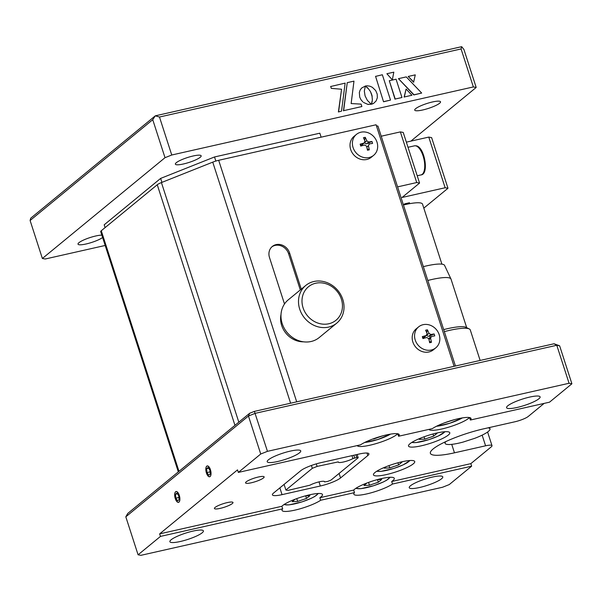 <?xml version="1.0" encoding="UTF-8"?>
<svg xmlns="http://www.w3.org/2000/svg" width="602" height="602" viewBox="0 0 602 602"><rect width="100%" height="100%" fill="white"/><g stroke="black" fill="none" stroke-linecap="round" stroke-linejoin="round"><path stroke-width="0.9" d="M175.287 498.584A5.553 2.363 -102.7 0 0 178.508 502.369A5.553 2.363 -102.7 0 0 179.283 495.311A5.553 2.363 -102.7 0 0 176.062 491.525A5.553 2.363 -102.7 0 0 175.287 498.584M206.433 472.991A5.553 2.363 -102.7 0 0 209.654 476.769A5.553 2.363 -102.7 0 0 210.429 469.711A5.553 2.363 -102.7 0 0 207.208 465.925A5.553 2.363 -102.7 0 0 206.433 472.991M251.343 482.774A9.76 1.844 -17.9 0 1 245.563 482.894A9.76 1.844 -17.9 0 1 258.356 477.01A9.76 1.844 -17.9 0 1 264.135 476.897A9.76 1.844 -17.9 0 1 251.343 482.774M180.314 541.499A17.616 3.334 -17.9 0 1 169.877 541.717A17.616 3.334 -17.9 0 1 192.964 531.099A17.616 3.334 -17.9 0 1 203.401 530.889A17.616 3.334 -17.9 0 1 180.314 541.499M419.677 487.477A17.616 3.334 -17.9 0 1 409.24 487.695A17.616 3.334 -17.9 0 1 432.334 477.077A17.616 3.334 -17.9 0 1 442.771 476.867A17.616 3.334 -17.9 0 1 419.677 487.477M220.197 508.374A9.76 1.844 -17.9 0 1 214.417 508.487A9.76 1.844 -17.9 0 1 227.21 502.61A9.76 1.844 -17.9 0 1 232.989 502.489A9.76 1.844 -17.9 0 1 220.197 508.374M401.888 461.794A21.68 4.101 162.1 0 0 373.466 474.858A21.68 4.101 162.1 0 0 386.311 474.594A21.68 4.101 162.1 0 0 414.733 461.531A21.68 4.101 162.1 0 0 401.888 461.794M436.924 432.996A21.68 4.101 162.1 0 0 408.51 446.059A21.68 4.101 162.1 0 0 421.355 445.796A21.68 4.101 162.1 0 0 449.777 432.733A21.68 4.101 162.1 0 0 436.924 432.996M517.013 407.486A17.616 3.334 -17.9 0 1 506.575 407.697A17.616 3.334 -17.9 0 1 529.67 397.087A17.616 3.334 -17.9 0 1 540.107 396.868A17.616 3.334 -17.9 0 1 517.013 407.486M277.65 461.508A17.616 3.334 -17.9 0 1 267.213 461.726A17.616 3.334 -17.9 0 1 290.299 451.109A17.616 3.334 -17.9 0 1 300.737 450.89A17.616 3.334 -17.9 0 1 277.65 461.508M397.696 433.764A21.68 4.101 -17.9 0 1 369.982 445.202A21.68 4.101 -17.9 0 1 357.189 445.585M571.9 383.783L569.063 383.263L556.79 345.27L559.627 345.789L571.9 383.783L549.513 402.181L470.373 420.038A21.68 4.101 162.1 0 0 471.035 418.465A21.68 4.101 162.1 0 0 458.19 418.729A21.68 4.101 162.1 0 0 432.371 428.616L398.562 436.247A21.68 4.101 162.1 0 0 399.224 434.674A21.68 4.101 162.1 0 0 386.379 434.937A21.68 4.101 162.1 0 0 360.56 444.825L238.339 472.412L237.519 469.876L159.65 533.876L160.471 536.405L138.084 554.803L140.921 555.322L442.523 487.251L449.258 484.572L471.644 466.174L392.504 484.038L391.684 481.502A21.68 4.101 -17.9 0 0 394.295 478.327A21.68 4.101 -17.9 0 0 381.442 478.59A21.68 4.101 -17.9 0 0 353.683 490.081L319.873 497.711L320.693 500.247L354.503 492.617A21.68 4.101 162.1 0 0 353.841 494.189A21.68 4.101 162.1 0 0 366.693 493.926A21.68 4.101 162.1 0 0 392.504 484.038M469.507 417.562A21.68 4.101 -17.9 0 1 441.793 428.993A21.68 4.101 -17.9 0 1 429 429.376M319.873 497.711A21.68 4.101 -17.9 0 0 322.484 494.535A21.68 4.101 -17.9 0 0 309.639 494.799A21.68 4.101 -17.9 0 0 281.879 506.29L282.692 508.818A21.68 4.101 162.1 0 0 282.037 510.398A21.68 4.101 162.1 0 0 294.882 510.135A21.68 4.101 162.1 0 0 320.693 500.247M354.503 492.617L353.683 490.081M282.692 508.818L160.471 536.405M281.879 506.29L159.65 533.876M470.373 420.038L469.575 417.57M398.562 436.247L397.764 433.779M569.063 383.263L267.461 451.334L260.726 454.013L238.339 472.412M282.045 494.648A16.262 3.078 -17.9 0 1 272.413 494.844A16.262 3.078 -17.9 0 1 273.526 493.083L300.774 470.689A16.262 3.078 -17.9 0 1 320.979 462.645L359.281 454.006A16.262 3.078 -17.9 0 1 368.913 453.803A16.262 3.078 -17.9 0 1 367.799 455.563L340.544 477.958A16.262 3.078 -17.9 0 1 320.339 486.002L282.045 494.648L279.862 487.876M391.684 481.502L470.824 463.645L491.262 446.842A10.844 2.047 162.1 0 0 492.007 445.676A10.844 2.047 162.1 0 0 485.588 445.804L454.465 452.824A40.658 7.683 -17.9 0 1 430.377 453.321A40.658 7.683 -17.9 0 1 483.669 428.827L514.785 421.806A10.844 2.047 162.1 0 0 528.255 416.449L544.133 403.393M470.824 463.645L471.644 466.174M267.461 451.334L254.39 411.384L554.006 343.765L556.79 345.27L255.188 413.341L248.453 416.02L249.627 413.281L127.79 513.408L125.81 516.817L138.084 554.803M260.726 454.013L248.453 416.02L125.81 516.817M249.627 413.281L254.39 411.384M559.627 345.789L554.006 343.765M455.443 366.008L377.951 126.089L376.416 125.81M406.358 142.155L428.774 137.09L445.134 187.749L402.053 197.471L419.571 183.068L416.727 182.549L397.583 186.876L381.216 136.218L400.368 131.898L416.727 182.549M423.816 208.126L447.978 188.268L431.619 137.61L428.774 137.09M447.978 188.268L445.134 187.749M403.408 204.913L404.732 203.83L409.518 202.746L408.013 203.988M419.571 183.068L403.212 132.417L400.368 131.898M488.049 427.841A23.583 4.455 -17.9 0 1 489.983 428.872A23.583 4.455 -17.9 0 1 474.685 438.339L463.051 442.094A23.583 4.455 -17.9 0 1 455.022 443.892A23.583 4.455 -17.9 0 1 445.111 443.365A23.583 4.455 -17.9 0 1 445.939 441.537M480.133 360.432L470.282 329.956A35.232 6.66 162.1 0 0 469.267 328.94A35.232 6.66 162.1 0 0 455.466 329.181A35.232 6.66 162.1 0 0 444.336 331.627M469.267 328.94L465.948 327.322A32.523 6.148 162.1 0 0 453.208 327.541A32.523 6.148 162.1 0 0 443.682 329.61M466.7 327.691L451.018 279.125A32.523 6.148 162.1 0 0 450.966 278.989A32.523 6.148 162.1 0 0 437.338 278.402A32.523 6.148 162.1 0 0 427.811 280.472M441.913 264.158L422.529 204.138A28.46 5.38 162.1 0 0 410.556 203.514A28.46 5.38 162.1 0 0 403.438 205.011M450.966 278.989L444.577 265.392A30.627 5.794 162.1 0 0 423.349 266.648M312.333 468.326L317.126 466.415L338.294 461.892A8.744 1.655 162.1 0 0 338.294 462.103A8.744 1.655 162.1 0 0 343.953 461.884A8.744 1.655 162.1 0 0 352.93 458.589L356.783 457.482L358.198 457.746L330.995 480.103L327.631 481.442L324.568 481.893A8.744 1.655 162.1 0 0 324.568 481.683A8.744 1.655 162.1 0 0 318.917 481.901A8.744 1.655 162.1 0 0 309.94 485.197L287.929 490.412L285.905 490.043L312.333 468.326L311.407 465.474M317.126 466.415L316.306 463.871M284.084 484.407L285.905 490.043M355.902 454.766L356.783 457.482M357.144 454.48L358.198 457.746M215.84 161.058L214.515 156.964L160.644 178.403L104.191 224.802L105.094 227.609M214.515 156.964L319.835 133.192L321.122 137.173M161.923 182.376L160.644 178.403M102.611 237.504A13.553 2.558 -17.9 0 1 86.063 243.983A13.553 2.558 -17.9 0 1 78.034 244.149A13.553 2.558 -17.9 0 1 95.793 235.976A13.553 2.558 -17.9 0 1 101.858 235.156M422.762 109.963A13.553 2.558 -17.9 0 1 414.733 110.128A13.553 2.558 -17.9 0 1 432.499 101.964A13.553 2.558 -17.9 0 1 440.529 101.798A13.553 2.558 -17.9 0 1 422.762 109.963M183.399 163.985A13.553 2.558 -17.9 0 1 175.37 164.15A13.553 2.558 -17.9 0 1 193.129 155.986A13.553 2.558 -17.9 0 1 201.158 155.82A13.553 2.558 -17.9 0 1 183.399 163.985M461.681 46.678L463.916 49.469L476.19 87.456L473.353 86.936L461.079 48.95L159.477 117.021L171.751 155.007L165.016 157.686L152.742 119.7L155.293 115.825L461.681 46.678L461.079 48.95M410.88 141.131L476.19 87.456M152.742 119.7L30.1 220.49L30.702 218.217L155.293 115.825L159.477 117.021M473.353 86.936L171.751 155.007M30.1 220.49L42.373 258.484L45.21 259.003L105.184 245.465M165.016 157.686L42.373 258.484M178.32 471.885L100.715 231.635A8.135 1.535 -17.9 0 1 101.271 230.754L157.257 184.746A8.135 1.535 -17.9 0 1 161.426 182.572L212.747 162.149A8.135 1.535 -17.9 0 1 218.677 160.298L376.084 124.772L454.096 366.309M271.841 246.873A11.385 10.076 -129.4 0 1 288.621 253.781L300.308 289.946M301.278 289.148L289.6 252.983A11.385 10.076 50.6 0 0 272.315 246.459A11.385 10.076 50.6 0 0 269.493 257.521L284.498 303.98M369.094 144.029A7.864 6.961 50.6 0 0 368.552 143.095M305.763 285.453L288.245 299.856A24.396 21.597 50.6 0 0 280.976 315.23A24.396 21.597 50.6 0 0 294.318 338.625A24.396 21.597 50.6 0 0 319.218 337.549L336.744 323.146A24.396 21.597 50.6 0 0 344.013 307.772A24.396 21.597 50.6 0 0 330.671 284.377A24.396 21.597 50.6 0 0 305.763 285.453A24.396 21.597 50.6 0 0 298.502 300.827A24.396 21.597 50.6 0 0 311.836 324.222A24.396 21.597 50.6 0 0 336.744 323.146M342.455 306.591A21.68 19.196 50.6 0 0 322.845 283.015A21.68 19.196 50.6 0 0 302.001 300.413A21.68 19.196 50.6 0 0 321.611 323.989A21.68 19.196 50.6 0 0 342.455 306.591M281.014 314.432A21.68 19.196 50.6 0 0 281.661 325.426A21.68 19.196 50.6 0 0 303.521 341.816M179.245 495.333A5.456 2.318 -102.7 0 0 175.167 492.489A5.456 2.318 -102.7 0 0 175.325 498.554A5.456 2.318 -102.7 0 0 177.281 501.887A5.456 2.318 -102.7 0 0 179.607 500.887A5.456 2.318 -102.7 0 0 179.245 495.333M179.08 499.637L178.749 495.747L176.95 493.053L175.491 494.257L175.822 498.147L177.62 500.841L179.08 499.637M178.892 497.455L175.822 498.147M177.455 493.813L175.491 494.257M210.391 469.741A5.456 2.318 -102.7 0 0 206.313 466.889A5.456 2.318 -102.7 0 0 206.471 472.961A5.456 2.318 -102.7 0 0 208.435 476.287A5.456 2.318 -102.7 0 0 210.753 475.287A5.456 2.318 -102.7 0 0 210.391 469.741M210.226 474.037L209.895 470.147L208.096 467.453L206.637 468.657L206.968 472.547L208.766 475.241L210.226 474.037M210.038 471.855L206.968 472.547M208.601 468.213L206.637 468.657M369.289 149.83A21.213 5.915 175.1 0 1 368.386 150.041A21.213 5.915 175.1 0 1 367.468 150.237A21.657 9.196 -102.7 0 0 366.573 146.203L364.646 145.007A21.657 4.094 162.1 0 0 360.756 146.075A21.213 1.588 -108.7 0 1 360.139 144.156A21.657 4.094 -17.9 0 1 364.022 143.088L362.449 144.555A1.625 1.437 -129.4 0 1 361.907 144.819L364.022 143.088L364.97 141.244A21.657 9.196 -102.7 0 0 363.427 137.73A21.213 12.86 -33.7 0 1 364.338 137.512A21.213 12.86 -33.7 0 1 365.248 137.324A21.657 9.196 77.3 0 1 366.784 140.83L368.71 142.027A21.657 4.094 -17.9 0 1 371.953 141.485A21.213 17.187 87.5 0 1 372.578 143.411A21.657 4.094 162.1 0 0 369.335 143.953L368.386 145.797A21.657 9.196 77.3 0 1 369.289 149.83L367.205 148.875M377.002 142.162A13.553 12.002 -129.4 0 1 373.639 155.339A13.553 12.002 -129.4 0 1 369.131 157.528A13.553 12.002 -129.4 0 1 353.073 147.565A13.553 12.002 -129.4 0 1 356.437 134.396A13.553 12.002 -129.4 0 1 360.944 132.199A13.553 12.002 -129.4 0 1 377.002 142.162M373.639 155.339L371.261 157.295A13.553 12.002 -129.4 0 1 350.688 149.522A13.553 12.002 -129.4 0 1 354.051 136.353L356.437 134.396M364.586 140.289L365.248 137.324M360.139 144.156L360.884 145.052L361.907 144.819M368.386 145.797L366.799 147.099M368.71 142.027L366.603 143.765L371.953 141.485M366.603 143.765A1.625 1.437 -129.4 0 1 364.714 142.682M431.506 336.435L430.558 338.279A21.657 9.196 77.3 0 1 431.453 342.312A21.213 5.915 175.1 0 1 430.558 342.523A21.213 5.915 175.1 0 1 429.64 342.726A21.657 9.196 -102.7 0 0 428.744 338.685L426.81 337.489A21.657 4.094 162.1 0 0 422.928 338.565A21.213 1.588 -108.7 0 1 422.303 336.638A21.657 4.094 -17.9 0 1 426.193 335.57L424.621 337.037A1.625 1.437 -129.4 0 1 424.079 337.301L426.193 335.57L427.134 333.726A21.657 9.196 -102.7 0 0 425.599 330.22A21.213 12.86 -33.7 0 1 426.509 329.994A21.213 12.86 -33.7 0 1 427.42 329.806A21.657 9.196 77.3 0 1 428.955 333.312L430.881 334.509A21.657 4.094 -17.9 0 1 434.125 333.967A21.213 17.187 87.5 0 1 434.749 335.893A21.657 4.094 162.1 0 0 431.506 336.435L428.85 338.429A1.625 1.437 -129.4 0 0 428.707 338.572M439.174 334.644A13.553 12.002 -129.4 0 1 435.81 347.821A13.553 12.002 -129.4 0 1 431.295 350.01A13.553 12.002 -129.4 0 1 415.237 340.047A13.553 12.002 -129.4 0 1 418.601 326.878A13.553 12.002 -129.4 0 1 423.116 324.689A13.553 12.002 -129.4 0 1 439.174 334.644M435.81 347.821L433.432 349.777A13.553 12.002 -129.4 0 1 412.859 342.004A13.553 12.002 -129.4 0 1 416.223 328.835L418.601 326.878M422.303 336.638L423.055 337.534L424.079 337.301M426.758 332.778L427.42 329.806M430.881 334.509L428.774 336.247A1.625 1.437 -129.4 0 1 426.886 335.163M428.774 336.247L434.125 333.967M429.79 336.014L430.212 337.316M429.369 341.357L431.453 342.312M375.55 76.288L383.542 101.776L390.525 100.082L382.345 74.753L375.588 76.394M383.737 101.618L390.525 100.082M398.449 78.659L413.815 94.943L421.678 93.054L406.267 76.898L398.449 78.659L414.01 94.785L421.678 93.054M408.179 76.462L413.604 82.233L415.267 74.866L408.179 76.462L413.8 82.075M404.318 96.967L411.964 95.244L406.087 89.036L404.318 96.967L411.964 95.244M406.087 89.036L404.123 97.133M363.555 102.453L367.702 104.319L371.291 104.274L367.34 100.353L365.075 95.876L364.323 91.037L365.384 86.048L361.629 88.027L360.147 90.052L359.341 92.497L359.703 97.088L360.967 99.714L362.833 101.866M367.702 104.319L368.59 104.447M367.867 88.035L370.411 91.474L371.968 95.44L372.375 100.022L371.359 104.214L373.752 103.273L376.115 100.94L377.326 97.78L377.213 94.138L375.701 90.578L372.367 87.32L369.891 86.191L367.228 85.8L365.437 85.988L367.671 88.201L366.927 87.139M372.202 104.018L373.007 103.687M372.194 101.467L371.923 102.641M371.968 95.44L372.186 96.455M371.667 94.386L371.773 95.605M371.291 93.348L371.472 94.544M370.87 92.377L371.095 93.506M361.095 104.116L351.139 103.559L353.976 81.135L347.249 82.655L343.644 110.663L361.885 106.546L361.095 104.116M361.885 106.546L343.644 110.663M347.249 82.655L343.449 110.821M330.664 86.395L331.303 88.374L341.56 89.231L338.399 111.964L341.537 111.137L345.142 83.129L330.701 86.507M341.56 89.231L338.587 111.806M401.97 97.501L396.063 79.201L389.298 80.728L395.205 99.029L401.97 97.501L395.205 99.029M389.298 80.728L395.01 99.187M392.391 79.539L393.813 72.165L386.875 73.73L392.195 79.697L386.875 73.73M377.243 479.643L381.706 479.455L378.334 482.225L369.47 485.227L363.977 485.468L366.979 482.992M368.559 482.405L369.47 485.227M377.499 479.636L378.334 482.225M400.044 462.231L401.986 462.148L398.614 464.917L389.742 467.927L384.249 468.16L385.935 466.776M397.922 462.78L398.614 464.917M388.997 465.609L389.742 467.927M296.748 498.614L297.659 501.436L292.166 501.677L295.168 499.201M305.44 495.852L309.895 495.664L306.523 498.433L297.659 501.436M305.688 495.837L306.523 498.433M424.041 436.811L424.786 439.129L419.293 439.362L420.979 437.978M435.08 433.432L437.029 433.35L433.651 436.119L424.786 439.129M432.966 433.982L433.651 436.119M454.48 419.647L444.396 422.875M373.488 438.753L372.585 439.084M382.669 435.856L373.579 439.039M367.799 455.563L366.979 453.028M339.092 473.45L340.544 477.958M320.339 486.002L319.015 481.878M485.588 445.804L482.142 435.148M454.465 452.824L451.733 444.351M354.683 457.956L353.81 455.24M351.982 455.654L352.93 458.589M101.271 230.754L178.982 471.336M234.961 425.328L157.257 184.746M288.621 253.781L289.6 252.983M218.677 160.298L296.696 401.835M290.608 403.212L212.747 162.149M161.426 182.572L238.813 422.168M414.462 145.834L416.072 145.812C424.463 146.452 429.422 174.362 421.024 174.911A14.907 6.329 -102.7 0 0 424.192 160.305A14.907 6.329 -102.7 0 0 415.628 145.819A14.907 6.329 -102.7 0 0 414.462 145.834L408.013 147.287M364.94 142.343L366.784 140.83M427.111 334.825L428.955 333.312M430.558 338.279L428.97 339.581M356.203 488.102A17.616 3.334 162.1 0 0 366.513 487.658A17.616 3.334 162.1 0 0 389.637 477.303M376.95 471.118A17.616 3.334 162.1 0 0 386.793 470.35A17.616 3.334 162.1 0 0 409.721 460.53M284.392 504.31A17.616 3.334 162.1 0 0 294.702 503.866A17.616 3.334 162.1 0 0 317.826 493.512M411.986 442.319A17.616 3.334 162.1 0 0 421.829 441.559A17.616 3.334 162.1 0 0 444.765 431.732M436.503 426.254A17.616 3.334 162.1 0 0 442.44 425.26A17.616 3.334 162.1 0 0 462.328 417.916M364.699 442.462A17.616 3.334 162.1 0 0 370.629 441.469A17.616 3.334 162.1 0 0 390.517 434.125M487.597 432.018L492.007 445.676M444.705 442.116L445.111 443.365M489.546 427.503L489.983 428.872M417.216 175.776L421.024 174.911M355.744 488.41L360.779 488.689L373.744 485.694L382.887 482.179L386.386 480.388L390.186 477.281M376.641 471.306L381.058 471.381L394.024 468.386L403.159 464.872L410.075 460.507M283.933 504.611L288.968 504.897L301.941 501.902L311.076 498.388L314.583 496.59L318.375 493.489M411.685 442.508L416.095 442.583L429.068 439.588L438.203 436.074L445.119 431.709M436.367 426.329L449.671 423.296L462.479 417.893M364.556 442.53L377.86 439.505L390.668 434.102"/></g></svg>
